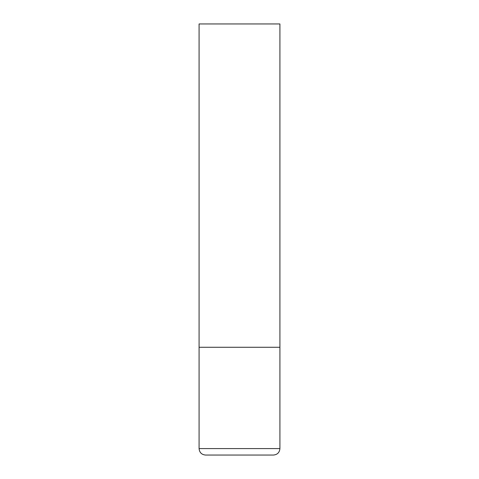 <?xml version="1.0" encoding="UTF-8"?>
<svg xmlns="http://www.w3.org/2000/svg" width="479" height="479" viewBox="0 0 479 479"><rect width="100%" height="100%" fill="white"/><g stroke="black" fill="none" stroke-linecap="round" stroke-linejoin="round"><path stroke-width="0.72" d="M279.916 448.584L279.916 347.275L199.084 347.275L279.916 347.275L279.916 23.95L199.084 23.95L199.084 448.584C199.468 452.511 201.623 454.667 205.551 455.05L273.449 455.05C277.377 454.667 279.532 452.511 279.916 448.584L199.084 448.584"/></g></svg>

